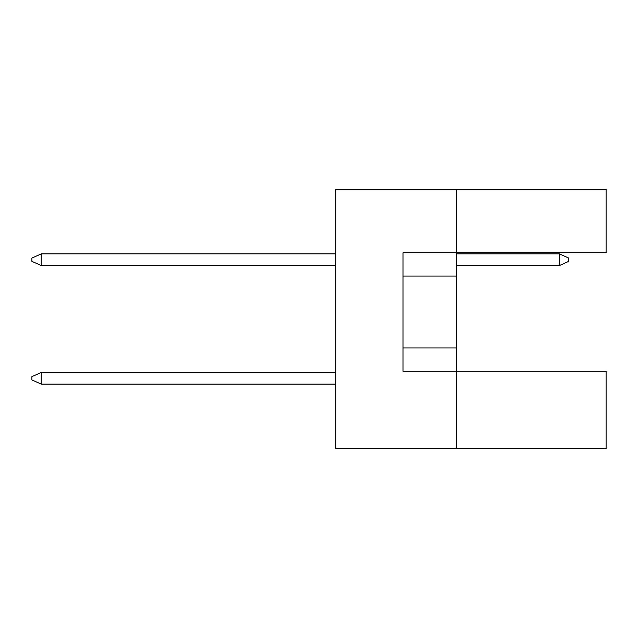 <?xml version="1.0" encoding="UTF-8"?>
<svg xmlns="http://www.w3.org/2000/svg" width="638" height="638" viewBox="0 0 638 638"><rect width="100%" height="100%" fill="white"/><g stroke="black" fill="none" stroke-linecap="round" stroke-linejoin="round"><path stroke-width="0.96" d="M456.712 276.055L456.712 252.712L606.1 252.712L606.1 189.454L456.712 189.454L456.712 252.712L403.033 252.712L403.033 371.284L456.712 371.284L456.712 276.055L403.033 276.055M606.1 448.546L606.1 371.284L456.712 371.284L456.712 448.546L606.1 448.546M456.712 448.546L335.341 448.546L335.341 189.454L456.712 189.454M403.033 347.941L456.712 347.941M335.341 372.448L41.239 372.448L41.239 384.124L335.341 384.124M41.239 384.124L31.9 379.921L31.9 376.651L41.239 372.448M559.414 265.552L559.414 253.876L568.753 258.079L568.753 261.349L559.414 265.552L456.712 265.552M559.414 253.876L456.712 253.876M335.341 253.876L41.239 253.876L41.239 265.552L335.341 265.552M41.239 265.552L31.9 261.349L31.9 258.079L41.239 253.876"/></g></svg>
